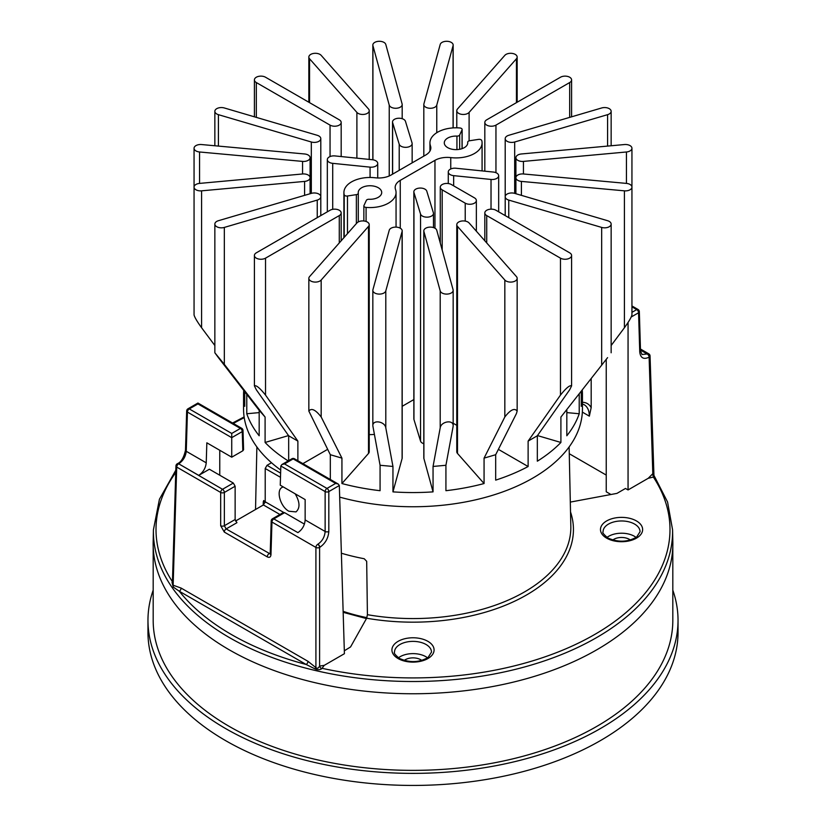 <?xml version="1.0" encoding="UTF-8"?>
<svg xmlns="http://www.w3.org/2000/svg" width="826" height="826" viewBox="0 0 826 826"><rect width="100%" height="100%" fill="white"/><g stroke="black" fill="none" stroke-linecap="round" stroke-linejoin="round"><path stroke-width="1.24" d="M280.706 470.056A169.444 97.829 180 0 1 271.496 462.736A169.444 97.829 180 0 1 243.556 408.922L243.556 394.735A169.444 97.829 180 0 1 243.722 390.368M280.613 473.164L267.025 465.317L271.496 462.736M175.824 470.17L159.428 499.255L153.429 529.786L153.161 541.877A259.849 150.022 0 0 0 413 693.757A259.849 150.022 0 0 0 672.839 541.877L672.57 529.786L667.563 502.001L653.913 475.311L653.986 476.912A2.602 1.828 74.7 0 1 652.808 473.69L648.224 478.295L628.059 489.942L625.488 488.455L616.96 493.38L570.312 502.094M295.202 493.834C299.962 502.084 300.23 508.104 295.987 511.903L288.894 511.232C280.365 506.772 275.75 490.417 282.151 487.361L283.215 486.906M344.328 650.785L350.554 646.954L366.651 618.22A160.44 92.636 0 0 0 570.518 511.934M341.375 553.224A156.672 90.447 0 0 0 364.214 558.737L366.682 561.308L367.415 614.689L366.651 618.22M263.639 500.515L264.124 500.948A156.672 90.447 0 0 0 265.094 502.6M582.444 404.017L584.199 404.73C587.565 406.805 589.279 410.615 589.351 416.159L591.158 407.714M591.189 378.835L591.189 407.683C589.279 404.213 586.367 402.407 582.444 402.272M172.458 581.762L172.014 582.33A2.602 1.074 -131.1 0 0 172.428 582.485M172.014 582.33L173.233 587.049A2.602 2.024 87.9 0 0 173.14 585.2L172.386 583.972M173.233 587.049L179.283 591.23A2.602 1.507 120 0 0 181.121 588.081L173.14 585.2L176.712 467.062A2.602 1.507 -60 0 1 178.561 463.913A2.602 1.507 -120 0 0 177.249 463.778A2.602 2.602 0 0 0 175.948 465.957A2.602 1.507 1.7 0 0 176.712 467.062L220.676 492.451A2.602 1.456 0 0 0 224.362 492.451A2.602 1.507 -120 0 0 222.524 489.291A2.602 1.507 120 0 0 220.676 492.451L220.676 525.728A2.602 1.456 0 0 0 224.362 525.728L224.362 492.451L235.131 486.235L233.324 483.055L209.37 469.23L198.736 475.373C203.155 472.338 205.653 468.156 206.232 462.828L206.841 442.808L231.734 457.191L231.734 437.656L242.245 431.595A2.602 1.507 -1.7 0 0 243.009 430.48A2.602 2.602 0 0 0 241.708 428.302A2.602 1.507 120 0 0 240.407 428.436A2.602 1.507 60 0 1 242.245 431.595L242.823 450.79L243.587 449.695M314.861 668.823C317.535 670.02 319.817 670 321.696 668.75A2.602 1.084 48.5 0 1 319.6 666.066C318.413 668.286 317.184 668.812 315.914 667.635A2.602 0.64 140.3 0 1 314.861 668.823L306.147 664.476A256.989 148.37 180 0 1 179.283 591.23L306.147 664.476A2.602 1.507 120 0 0 307.984 661.327L181.121 588.081M324.246 665.353L319.6 666.066L319.6 547.432A2.602 1.507 -120 0 0 317.762 544.282A2.602 1.507 120 0 0 315.914 547.432A2.602 1.456 0 0 0 319.6 547.432L319.765 547.339C325.268 543.539 328.283 538.242 328.82 531.469L328.82 491.584A2.602 1.507 -120 0 0 326.972 488.424A2.602 1.507 120 0 0 325.134 491.584A2.602 1.456 0 0 0 328.82 491.584L339.331 485.512L344.411 653.707L324.246 665.353L321.696 668.75M648.224 478.295L653.986 476.912M652.716 473.701L653.934 475.342L650.052 355.985A2.602 2.602 0 0 0 648.751 353.807A2.602 1.507 120 0 0 647.439 353.941A2.602 1.507 60 0 1 649.288 357.09A2.602 1.507 -1.7 0 0 650.052 355.985M652.86 473.102C653.893 474.403 653.872 474.599 652.808 473.69L649.122 357.183C643.609 359.744 640.48 357.999 639.747 351.959L638.57 312.755A2.602 1.507 -1.7 0 0 639.334 311.639A2.602 2.602 0 0 0 638.023 309.461A2.602 1.507 120 0 0 636.722 309.595A2.602 1.507 60 0 1 638.57 312.755L631.229 316.988M628.059 322.481L628.059 489.942M636.113 537.416A18.213 10.521 0 0 0 634.43 536.291A18.213 10.521 0 0 0 606.986 537.416M427.569 657.826A18.213 10.521 0 0 0 425.875 656.701A18.213 10.521 0 0 0 398.431 657.826M235.131 486.235L235.131 519.513L224.362 525.728L226.138 528.919A2.602 1.507 120 0 0 224.3 532.078L267.221 556.858C269.421 557.88 270.67 557.178 270.969 554.762L271.95 522.053A2.602 1.507 -60 0 1 273.798 518.893A2.602 1.507 -120 0 0 272.497 518.769A2.602 2.602 0 0 0 271.196 520.948A2.602 1.507 1.7 0 0 271.95 522.053L315.914 547.432L315.914 667.635L307.984 661.327M270.174 553.905L226.138 528.919L236.938 522.693L235.131 519.513M304.422 524.107L284.598 512.667L283.287 512.543L272.497 518.769M264.124 500.948L263.287 501.609L264.382 501.413M263.195 505.068L263.287 501.609M610.941 494.506L606.232 491.78L606.232 359.393M267.025 465.317L265.208 468.497L265.208 501.774L263.401 504.954L235.513 521.051M231.734 433.444L189.278 408.922L197.941 403.924L240.407 428.436L231.734 433.444L231.734 437.656L187.43 412.081A2.602 1.507 -60 0 1 189.278 408.922A2.602 1.507 -120 0 0 187.977 408.798A2.602 2.602 0 0 0 186.666 410.976A2.602 1.507 1.7 0 0 187.43 412.081L186.253 451.285A2.602 1.507 -178.3 0 1 185.489 450.18L186.666 410.976M270.381 553.823L270.205 553.657A2.602 1.507 1.7 0 0 270.969 554.762M291.877 458.781A2.602 1.507 60 0 1 293.178 458.905A2.602 1.507 -60 0 1 294.49 458.781A2.602 2.602 0 0 0 291.877 458.781L281.914 464.532L284.516 463.913L293.178 458.905L335.645 483.416L326.972 488.424L284.516 463.913M280.83 465.998L325.134 491.584L325.134 531.469L305.145 519.936L305.145 499.575L280.251 485.192L280.83 465.998L281.914 464.532M339.331 485.512L338.247 484.046L335.645 483.416M328.82 531.469A2.602 1.456 0 0 1 325.134 531.469C324.721 536.9 322.316 541.144 317.917 544.189A2.602 1.507 60 0 1 319.765 547.339M233.324 483.055L222.524 489.291L178.715 463.82C183.135 460.784 185.644 456.602 186.253 451.285L206.232 462.828M305.145 519.936C304.722 525.357 302.306 529.59 297.907 532.625L273.798 518.893L284.598 512.667M640.491 349.925L647.439 353.941L642.019 354.519L640.511 350.854A2.602 1.507 178.3 0 1 639.747 351.959M231.734 457.191L242.823 450.79M219.768 475.239L219.768 450.273M606.232 475.074L569.269 453.732M404.234 660.439A10.862 6.267 180 0 1 420.682 659.706A10.862 6.267 180 0 1 421.766 660.439M612.778 540.028A10.862 6.267 180 0 1 613.873 539.295A10.862 6.267 180 0 1 630.321 540.028M672.818 546.131L672.818 620.357A259.818 150.002 180 0 1 512.43 758.949A259.818 150.002 180 0 1 229.277 726.426A259.818 150.002 180 0 1 153.182 620.357L153.182 546.131M672.818 590.156A265.032 153.016 180 0 1 678.032 620.357A265.032 153.016 180 0 1 514.422 761.727A265.032 153.016 180 0 1 225.591 728.553A265.032 153.016 180 0 1 147.968 620.357A265.032 153.016 180 0 1 153.182 590.156M678.032 620.357L678.032 632.417A265.032 153.016 180 0 1 514.422 773.786A265.032 153.016 180 0 1 225.591 740.623A265.032 153.016 180 0 1 147.968 632.417L147.968 620.357M582.278 390.368A169.444 97.829 180 0 1 582.444 394.735L582.444 408.922A169.444 97.829 180 0 1 339.682 497.118M224.331 364.349L214.853 352.774L218.415 357.637L259.178 410.346L265.094 417.047L224.331 364.349L224.331 227.418A6.515 3.758 180 0 1 214.853 224.063A6.515 3.758 180 0 1 218.415 220.707L311.319 193.377A6.515 3.758 180 0 1 320.798 196.733A6.515 3.758 180 0 1 317.246 200.088L224.331 227.418M214.853 345.526L201.596 327.757C197.135 321.572 194.626 317.298 194.058 314.943L194.058 187.12A6.515 3.758 180 0 1 199.562 183.403L302.553 173.976A6.515 3.758 180 0 1 310.091 177.693A6.515 3.758 180 0 1 304.587 181.41L201.596 190.837A6.515 3.758 180 0 1 194.058 187.12L194.058 148.267A6.515 3.758 180 0 1 201.596 144.55L304.587 153.966A6.515 3.758 180 0 1 310.091 157.683A6.515 3.758 180 0 1 302.553 161.4L199.562 151.984A6.515 3.758 180 0 1 194.058 148.267M218.415 114.669A6.515 3.758 180 0 1 214.853 111.324A6.515 3.758 180 0 1 224.331 107.969L317.246 135.299A6.515 3.758 180 0 1 320.798 138.654A6.515 3.758 180 0 1 311.319 142L218.415 114.669L218.415 146.088M256.318 82.548A6.515 3.758 180 0 1 254.408 79.895A6.515 3.758 180 0 1 258.424 76.415A6.515 3.758 180 0 1 265.528 77.231L339.269 119.801A6.515 3.758 180 0 1 341.179 122.465A6.515 3.758 180 0 1 337.153 125.934A6.515 3.758 180 0 1 330.049 125.118L256.318 82.548L256.318 117.375M309.554 58.76A6.515 3.758 180 0 1 308.841 57.056A6.515 3.758 180 0 1 313.839 53.401A6.515 3.758 180 0 1 321.169 55.352L368.51 108.991A6.515 3.758 180 0 1 369.222 110.694A6.515 3.758 180 0 1 364.225 114.36A6.515 3.758 180 0 1 356.894 112.408L309.554 58.76L309.554 102.641M372.918 45.637A6.515 3.758 180 0 1 372.836 45.048A6.515 3.758 180 0 1 378.845 41.3A6.515 3.758 180 0 1 385.794 44.459L402.107 103.921A6.515 3.758 180 0 1 402.19 104.51A6.515 3.758 180 0 1 396.181 108.268A6.515 3.758 180 0 1 389.232 105.098L372.918 45.637L372.918 159.81M440.206 44.459A6.515 3.758 180 0 1 447.155 41.3A6.515 3.758 180 0 1 453.164 45.048A6.515 3.758 180 0 1 453.082 45.637L436.768 105.098A6.515 3.758 180 0 1 429.819 108.268A6.515 3.758 180 0 1 423.81 104.51A6.515 3.758 180 0 1 423.893 103.921L440.206 44.459M504.831 55.352A6.515 3.758 180 0 1 512.161 53.401A6.515 3.758 180 0 1 517.159 57.056A6.515 3.758 180 0 1 516.446 58.76L469.106 112.408A6.515 3.758 180 0 1 461.775 114.36A6.515 3.758 180 0 1 456.778 110.694A6.515 3.758 180 0 1 457.49 108.991L504.831 55.352M560.472 77.231A6.515 3.758 180 0 1 567.576 76.415A6.515 3.758 180 0 1 571.592 79.895A6.515 3.758 180 0 1 569.682 82.548L495.951 125.118A6.515 3.758 180 0 1 488.847 125.934A6.515 3.758 180 0 1 484.821 122.465A6.515 3.758 180 0 1 486.731 119.801L560.472 77.231M601.669 107.969A6.515 3.758 180 0 1 611.147 111.324A6.515 3.758 180 0 1 607.585 114.669L514.681 142A6.515 3.758 180 0 1 505.202 138.654A6.515 3.758 180 0 1 508.754 135.299L601.669 107.969M624.404 144.55A6.515 3.758 180 0 1 631.942 148.267A6.515 3.758 180 0 1 626.438 151.984L523.447 161.4A6.515 3.758 180 0 1 515.909 157.683A6.515 3.758 180 0 1 521.413 153.966L624.404 144.55M631.942 148.267L631.942 187.12A6.515 3.758 180 0 1 624.404 190.837L521.413 181.41A6.515 3.758 180 0 1 515.909 177.693A6.515 3.758 180 0 1 523.447 173.976L626.438 183.403A6.515 3.758 180 0 1 631.942 187.12L631.942 314.943C631.374 317.298 628.865 321.572 624.404 327.757L611.147 345.526M607.585 357.637L560.906 417.047L607.585 357.637M607.585 220.707A6.515 3.758 180 0 1 611.147 224.063A6.515 3.758 180 0 1 601.669 227.418L508.754 200.088A6.515 3.758 180 0 1 505.202 196.733A6.515 3.758 180 0 1 514.681 193.377L607.585 220.707M569.682 389.758L571.592 385.907C569.899 384.906 566.182 387.962 560.472 395.086L528.124 441.105L537.334 435.777L569.682 389.758M569.682 252.828A6.515 3.758 180 0 1 571.592 255.492A6.515 3.758 180 0 1 567.576 258.972A6.515 3.758 180 0 1 560.472 258.156L486.731 215.586A6.515 3.758 180 0 1 484.821 212.922A6.515 3.758 180 0 1 488.847 209.443A6.515 3.758 180 0 1 495.951 210.258L569.682 252.828M516.446 413.547L517.159 411.069C514.557 407.765 510.458 409.727 504.831 416.965L484.067 458.131L495.683 454.713L516.446 413.547M516.446 276.617A6.515 3.758 180 0 1 517.159 278.331A6.515 3.758 180 0 1 512.161 281.986A6.515 3.758 180 0 1 504.831 280.035L457.49 226.396A6.515 3.758 180 0 1 456.778 224.682A6.515 3.758 180 0 1 461.775 221.027A6.515 3.758 180 0 1 469.106 222.979L516.446 276.617M453.082 426.67L453.164 425.813C453.505 419.401 441.084 421.343 440.206 427.847L433.051 466.453L445.926 465.275L453.082 426.67M453.082 289.74A6.515 3.758 180 0 1 453.164 290.329A6.515 3.758 180 0 1 447.155 294.087A6.515 3.758 180 0 1 440.206 290.917L423.893 231.456A6.515 3.758 180 0 1 423.81 230.867A6.515 3.758 180 0 1 429.819 227.119A6.515 3.758 180 0 1 436.768 230.278L453.082 289.74M385.794 427.847C384.916 421.343 372.495 419.401 372.836 425.813L380.074 465.275L392.949 466.453L385.794 427.847L385.794 290.917A6.515 3.758 180 0 1 378.845 294.087A6.515 3.758 180 0 1 372.836 290.329A6.515 3.758 180 0 1 372.918 289.74L389.232 230.278A6.515 3.758 180 0 1 396.181 227.119A6.515 3.758 180 0 1 402.19 230.867A6.515 3.758 180 0 1 402.107 231.456L385.794 290.917M321.169 416.965C315.542 409.727 311.443 407.765 308.841 411.069L330.317 454.713L341.933 458.131L321.169 416.965L321.169 280.035A6.515 3.758 180 0 1 313.839 281.986A6.515 3.758 180 0 1 308.841 278.331A6.515 3.758 180 0 1 309.554 276.617L356.894 222.979A6.515 3.758 180 0 1 364.225 221.027A6.515 3.758 180 0 1 369.222 224.682A6.515 3.758 180 0 1 368.51 226.396L321.169 280.035M288.522 435.581L265.094 442.468L265.094 417.047M259.178 412.608L246.778 413.743A169.444 97.829 180 0 0 259.178 435.767L259.178 410.346M246.778 413.743L246.778 394.322M243.556 394.735A169.444 97.829 180 0 0 244.744 406.309L244.744 391.679M582.444 394.735A169.444 97.829 180 0 1 581.256 406.309L581.256 391.679M579.222 394.322L579.222 413.743L566.822 412.608M579.222 413.743A169.444 97.829 180 0 1 566.822 435.767L566.822 410.346M560.906 417.047L560.906 442.468L537.478 435.581M560.906 442.468A169.444 97.829 180 0 1 537.334 461.197L537.334 435.777M528.124 441.105L528.124 466.525L498.377 449.354M484.067 458.131L484.067 483.54L457.49 453.433A6.515 3.758 180 0 1 456.778 451.729L456.778 224.682M528.124 466.525A169.444 97.829 180 0 1 495.683 480.133L495.683 454.713M433.051 466.453L433.051 491.873L423.893 458.502A6.515 3.758 180 0 1 423.81 457.914L423.81 230.867M484.067 483.54A169.444 97.829 180 0 1 445.926 490.696L445.926 465.275M402.19 230.867L402.19 457.914A6.515 3.758 180 0 1 402.107 458.502L392.949 491.873L392.949 466.453M369.222 224.682L369.222 451.729A6.515 3.758 180 0 1 368.51 453.433L341.933 483.54A169.444 97.829 180 0 0 380.074 490.696L380.074 465.275M341.933 483.54L341.933 458.131M330.317 479.472L330.317 454.713M265.528 395.086C259.818 387.962 256.101 384.906 254.408 385.907L256.318 389.758L288.666 435.777L297.876 441.105L265.528 395.086L265.528 258.156A6.515 3.758 180 0 1 258.424 258.972A6.515 3.758 180 0 1 254.408 255.492A6.515 3.758 180 0 1 256.318 252.828L330.049 210.258A6.515 3.758 180 0 1 337.153 209.443A6.515 3.758 180 0 1 341.179 212.922A6.515 3.758 180 0 1 339.269 215.586L265.528 258.156M297.876 460.732L297.876 441.105M327.623 449.354L302.884 463.634M433.051 491.873A169.444 97.829 180 0 1 392.949 491.873M288.666 460.64L288.666 435.777M288.191 460.908A169.444 97.829 180 0 1 265.094 442.468M366.083 221.471L366.083 207.409A2.602 1.507 180 0 1 363.863 205.911A2.602 1.507 180 0 1 363.956 205.529L366.341 200.388A2.602 1.507 180 0 1 369.067 199.273A11.729 6.773 180 0 0 381.715 192.52A11.729 6.773 180 0 0 369.986 185.747A11.729 6.773 180 0 0 358.257 192.52A11.729 6.773 180 0 0 358.298 193.057A2.602 1.507 180 0 1 358.298 193.181A2.602 1.507 180 0 1 356.367 194.626L356.367 223.567M366.083 207.409A26.071 15.054 0 0 0 396.057 192.52A26.071 15.054 0 0 0 395.52 189.484A17.377 10.036 0 0 1 395.169 187.461A17.377 10.036 0 0 1 400.259 180.367L434.961 160.337L434.961 228.224M450.759 168.989L450.759 157.601A17.377 10.036 0 0 0 434.961 160.337M450.759 157.601A26.071 15.054 0 0 0 482.085 142.857A26.071 15.054 0 0 0 481.785 140.606A2.602 1.507 180 0 0 478.533 139.377L469.633 140.75A2.602 1.507 180 0 0 467.702 142.206A2.602 1.507 180 0 0 467.702 142.32A11.729 6.773 180 0 1 467.743 142.857A11.729 6.773 180 0 1 456.014 149.63A11.729 6.773 180 0 1 444.285 142.857A11.729 6.773 180 0 1 456.933 136.104L456.933 149.609M459.659 149.299L459.659 134.999A2.602 1.507 180 0 1 456.933 136.104M459.659 134.999L462.044 129.858L462.044 148.67M429.943 151.086L429.943 142.857A26.071 15.054 0 0 1 459.917 127.978A2.602 1.507 180 0 1 462.137 129.465A2.602 1.507 180 0 1 462.044 129.858M429.943 142.857A26.071 15.054 0 0 0 430.48 145.892L430.48 149.94M343.915 237.681L343.915 192.52A26.071 15.054 0 0 1 375.241 177.786A17.377 10.036 0 0 0 391.039 175.05L425.741 155.009A17.377 10.036 0 0 0 430.831 147.916A17.377 10.036 0 0 0 430.48 145.892M343.915 192.52A26.071 15.054 0 0 0 344.215 194.781L344.215 237.341M347.467 233.655L347.467 196.01A2.602 1.507 180 0 1 344.215 194.781M347.467 196.01L356.367 194.626M374.354 434.404A26.071 15.054 180 0 1 369.222 434.61M413.847 399.567L402.19 406.299M399.216 144.22A6.515 3.758 0 0 0 406.196 147.317A6.515 3.758 0 0 0 412.153 143.569A6.515 3.758 0 0 0 412.05 142.908L405.463 121.339A6.515 3.758 0 0 0 398.473 118.242A6.515 3.758 0 0 0 392.526 121.99A6.515 3.758 0 0 0 392.629 122.64L399.216 144.22L399.216 170.332M423.81 443.727A6.515 3.758 180 0 1 420.537 441.094L413.95 419.515A6.515 3.758 180 0 1 413.847 418.865L413.847 191.818A6.515 3.758 0 0 0 413.95 192.468L420.537 214.048A6.515 3.758 0 0 0 427.527 217.145A6.515 3.758 0 0 0 433.474 213.397A6.515 3.758 0 0 0 433.371 212.736L426.784 191.167A6.515 3.758 0 0 0 419.804 188.07A6.515 3.758 0 0 0 413.847 191.818M451.399 184.539A6.515 3.758 0 0 0 444.305 183.723A6.515 3.758 0 0 0 440.279 187.203A6.515 3.758 0 0 0 442.189 189.866L465.224 203.165A6.515 3.758 0 0 0 472.327 203.981A6.515 3.758 0 0 0 476.354 200.501A6.515 3.758 0 0 0 474.444 197.848L451.399 184.539M456.778 425.328L453.164 423.242M455.921 168.236A6.515 3.758 0 0 0 448.27 171.942A6.515 3.758 0 0 0 453.66 175.649L491.026 179.459A6.515 3.758 0 0 0 498.677 175.752A6.515 3.758 0 0 0 493.287 172.045L455.921 168.236M370.079 167.141A6.515 3.758 0 0 0 377.73 163.434A6.515 3.758 0 0 0 372.34 159.728L334.974 155.928A6.515 3.758 0 0 0 327.323 159.635A6.515 3.758 0 0 0 332.713 163.341L370.079 167.141L370.079 177.476M582.361 412.122L589.351 416.159M172.448 581.752A256.989 148.37 180 0 1 175.752 472.513M233.324 423.459A256.989 148.37 180 0 1 244.228 417.646M220.676 525.728L224.3 532.078M153.429 529.786A259.591 149.878 0 0 0 413 681.512A259.591 149.878 0 0 0 672.57 529.786M653.542 477.325A256.989 148.37 180 0 1 594.72 634.461A256.989 148.37 180 0 1 322.553 668.42M606.645 538.149A21.084 12.173 0 0 0 641.916 532.687A21.084 12.173 0 0 0 616.093 517.788A21.084 12.173 0 0 0 606.645 538.149M398.091 658.549A21.084 12.173 0 0 0 433.361 653.098A21.084 12.173 0 0 0 407.548 638.188A21.084 12.173 0 0 0 398.091 658.549M603.083 531.768A18.471 10.666 180 0 1 614.379 521.805A18.471 10.666 180 0 1 634.616 524.087A18.471 10.666 180 0 1 640.026 531.768L636.639 537.045C627.729 542.197 618.158 542.527 607.946 538.015C603.744 534.515 602.113 532.429 603.083 531.768M394.529 652.168A18.471 10.666 180 0 1 405.824 642.215A18.471 10.666 180 0 1 426.061 644.497A18.471 10.666 180 0 1 431.471 652.168L428.085 657.455C419.174 662.607 409.613 662.927 399.402 658.425C395.189 654.925 393.568 652.839 394.529 652.168M366.909 617.642A139.48 80.525 180 0 1 343.131 611.343M263.401 504.954L279.911 514.484M283.648 512.419L265.208 501.774M265.208 468.497L280.489 477.314M569.124 446.949L570.828 526.327A157.838 91.128 180 0 1 367.415 614.689M267.221 556.858A2.602 1.507 -60 0 1 269.059 553.699L270.226 553.028M198.736 475.373L178.715 463.82A2.602 1.507 -120 0 0 177.414 463.685A2.602 1.507 -120 0 0 177.332 463.737M631.942 306.828L636.722 309.595L631.942 312.362M640.491 350.11L647.285 354.034A2.602 1.507 60 0 1 649.122 357.183M201.596 190.837L201.596 327.757M199.562 151.984L199.562 183.403M453.082 45.637L453.082 127.906M516.446 58.76L516.446 102.641M569.682 82.548L569.682 117.375M607.585 114.669L607.585 146.088M626.438 151.984L626.438 183.403M624.404 190.837L624.404 327.757M601.669 227.418L601.669 364.349M560.472 258.156L560.472 395.086M504.831 280.035L504.831 416.965M440.206 290.917L440.206 427.847M317.246 217.651L317.246 200.088M304.587 195.359L304.587 181.41M302.553 173.976L302.553 161.4M311.319 193.377L311.319 142M330.049 156.568L330.049 125.118M356.894 158.158L356.894 112.408M389.232 175.959L389.232 105.098M436.768 132.707L436.768 105.098M469.106 140.874L469.106 112.408M495.951 172.686L495.951 125.118M514.681 193.377L514.681 142M523.447 173.976L523.447 161.4M521.413 195.359L521.413 181.41M508.754 217.651L508.754 200.088M486.731 242.947L486.731 215.586M457.49 453.433L457.49 226.396M423.893 458.502L423.893 231.456M402.107 458.502L402.107 231.456M368.51 453.433L368.51 226.396M339.269 242.947L339.269 215.586M358.298 221.915L358.298 193.294M467.702 143.394L467.702 142.32M400.259 228.193L400.259 180.367M392.629 174.131L392.629 122.64M413.95 419.515L413.95 192.468M420.537 441.094L420.537 214.048M442.189 250.03L442.189 189.866M465.224 221.089L465.224 203.165M453.66 185.84L453.66 175.649M491.026 209.164L491.026 179.459M332.713 209.329L332.713 163.341M172.386 584.013L175.948 465.957M244.114 416.923L232.56 423.026M343.162 612.324L366.455 618.581M256.876 446.949L255.533 509.487M187.977 408.798L197.941 403.036L241.708 428.302M294.49 458.781L338.247 484.046M271.196 520.948L270.205 553.657M177.249 463.778L177.414 463.685C181.152 462.157 183.847 457.656 185.489 450.18M243.009 430.48L243.587 449.674M640.46 349.026L648.751 353.807M638.023 309.461L631.942 305.95M640.511 350.854L639.334 311.639M214.853 224.063L214.853 352.774M214.853 111.324L214.853 145.758M254.408 79.895L254.408 116.817M308.841 57.056L308.841 102.238M372.836 45.048L372.836 159.79M453.164 45.048L453.164 127.896M517.159 57.056L517.159 102.238M571.592 79.895L571.592 116.817M611.147 111.324L611.147 145.758M611.147 224.063L611.147 352.774M571.592 255.492L571.592 385.907M517.159 278.331L517.159 411.069M453.164 290.329L453.164 425.813M372.836 290.329L372.836 425.813M308.841 278.331L308.841 411.069M320.798 215.596L320.798 138.654M310.091 193.738L310.091 157.683M341.179 156.558L341.179 122.465M369.222 159.418L369.222 110.694M402.19 118.696L402.19 104.51M423.81 156.124L423.81 104.51M456.778 127.813L456.778 110.694M484.821 171.178L484.821 122.465M505.202 215.596L505.202 138.654M515.909 193.738L515.909 157.683M484.821 240.789L484.821 212.922M254.408 255.492L254.408 385.907M341.179 240.789L341.179 212.922M363.863 220.986L363.863 205.911M358.298 221.905L358.298 193.181M462.137 148.639L462.137 129.465M467.702 143.445L467.702 142.206M396.057 227.109L396.057 192.52M412.153 162.856L412.153 143.569M392.526 174.193L392.526 121.99M433.474 227.573L433.474 213.397M440.279 243.071L440.279 187.203M476.354 231.187L476.354 200.501M448.27 183.537L448.27 171.942M498.677 211.838L498.677 175.752M377.73 177.972L377.73 163.434M327.323 211.838L327.323 159.635M482.085 170.899L482.085 142.857"/></g></svg>
